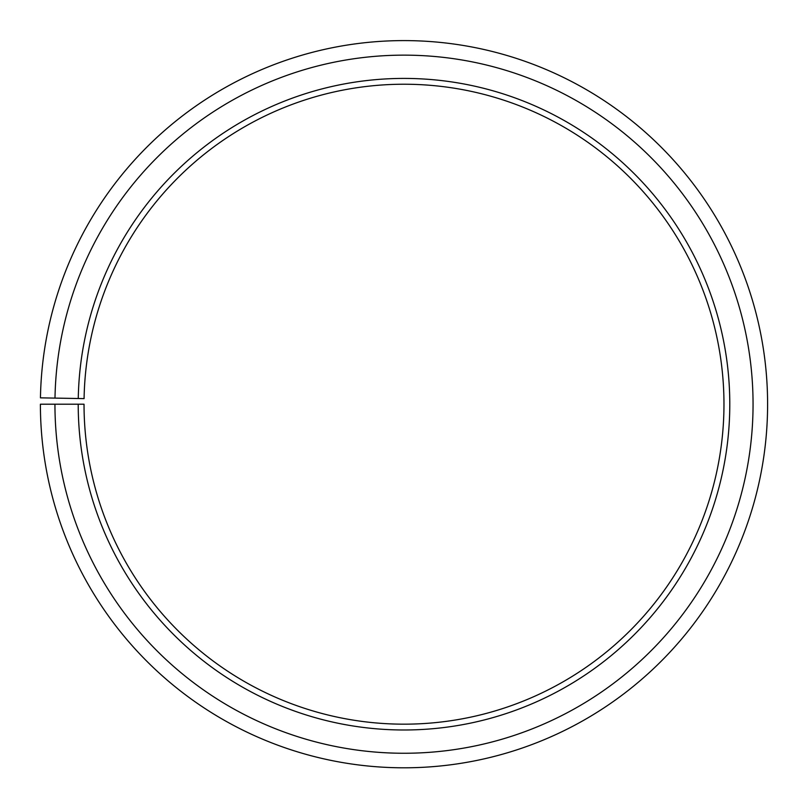 <?xml version="1.0" encoding="UTF-8"?>
<svg xmlns="http://www.w3.org/2000/svg" width="808" height="808" viewBox="0 0 808 808"><rect width="100%" height="100%" fill="white"/><g stroke="black" fill="none" stroke-linecap="round" stroke-linejoin="round"><path stroke-width="1.21" d="M723.968 404.202A319.968 319.968 0 0 0 406.788 84.244A319.968 319.968 0 0 0 84.082 398.617L78.265 398.516A325.786 325.786 0 0 1 406.838 78.427A325.786 325.786 0 0 1 729.786 404.202A325.786 325.786 0 0 1 404 729.988A325.786 325.786 0 0 1 78.214 404.202L84.032 404.202A319.968 319.968 0 0 0 404 724.17A319.968 319.968 0 0 0 723.968 404.202M54.995 398.102L40.45 397.849A363.6 363.6 0 0 1 407.171 40.612A363.6 363.6 0 0 1 767.6 404.202A363.6 363.6 0 0 1 404 767.802A363.6 363.6 0 0 1 40.4 404.202L54.944 404.202A349.056 349.056 0 0 0 404 753.258A349.056 349.056 0 0 0 753.056 404.202A349.056 349.056 0 0 0 407.05 55.156A349.056 349.056 0 0 0 54.995 398.102L78.265 398.516M54.944 404.202L78.214 404.202"/></g></svg>
